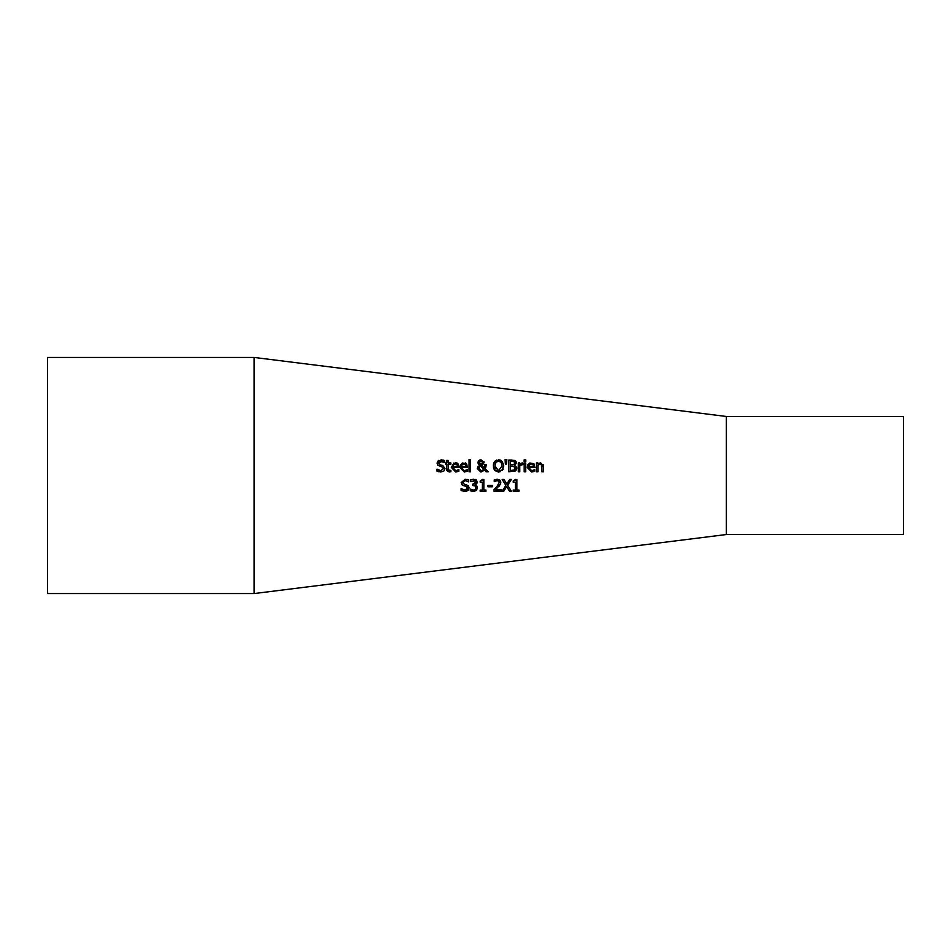 <?xml version="1.0" encoding="UTF-8"?>
<svg xmlns="http://www.w3.org/2000/svg" width="951" height="951" viewBox="0 0 951 951"><rect width="100%" height="100%" fill="white"/><g stroke="black" fill="none" stroke-linecap="round" stroke-linejoin="round"><path stroke-width="1.43" d="M513.219 481.063L516.88 479.411L516.88 490.05L518.973 490.05L518.973 491.263L513.219 491.263L513.219 490.05L515.359 490.05L515.359 482.145L513.219 482.145L513.219 481.063L515.656 479.411M515.359 482.145L513.219 482.145M518.973 491.263L513.219 491.263M451.333 467.44L455.434 462.721L457.99 463.696L458.976 467.547L452.842 467.547L455.779 470.721L458.822 469.651L458.822 471.28L455.791 472.029L451.333 467.44L453.912 462.982M457.597 470.329L455.779 470.721L457.597 470.329M452.842 467.547L453.627 469.913M456.765 462.911L457.36 463.185M452.842 466.406L457.526 466.406L457.015 464.623L455.339 463.945L453.579 464.635L452.842 466.406L457.526 466.406L456.896 464.48M457.015 464.623L455.339 463.945L453.579 464.635M458.822 471.28L455.791 472.029M439.219 461.841L438.732 463.018L440.265 464.861L442.69 465.479L445.032 468.451L443.962 470.959L440.777 472.029M438.875 471.815L437.008 471.114L437.008 469.14L438.102 469.889M440.884 472.029L437.008 471.114M438.922 470.293L440.765 470.674L443.392 468.7L441.942 466.893L437.852 465.312L437.246 462.162M437.115 469.14L440.765 470.674L443.392 468.7L441.942 466.893L437.852 465.312L437.091 463.185L441.157 459.808M437.567 461.52L438.839 460.332M440.265 464.861L442.69 465.479L445.032 468.451L443.962 470.959M442.191 461.283L441.169 461.164L438.851 463.767M441.062 459.808L444.569 460.569L444.569 462.448L439.909 461.39M443.903 462.02L442.964 461.52M442.94 459.999L443.974 460.308M461.39 467.547L464.314 470.721L467.357 469.651L467.357 471.28L464.338 472.029L459.88 467.44L460.272 465.205L462.412 462.994L466.537 463.696L467.523 467.547L461.39 467.547L462.174 469.913M466.133 470.329L464.314 470.721L466.133 470.329M465.312 462.911L465.907 463.185M460.272 465.205L462.448 462.982M466.073 466.406L465.562 464.623L463.886 463.945L462.115 464.635L461.39 466.406L466.073 466.406L465.562 464.623L463.886 463.945L462.115 464.635L461.39 466.406L466.073 466.406L465.443 464.48M467.357 471.28L464.338 472.029M450.845 471.744L449.193 471.993L446.613 469.105L446.613 464.195L445.603 464.195L445.603 462.959L446.613 462.959L446.613 460.415L448.099 460.415L448.099 462.959L450.845 462.959L450.845 464.195L448.099 464.195L448.313 470.139L450.845 470.412L450.845 471.744L449.193 471.993L446.863 470.626M446.792 470.424L446.637 469.639M445.603 462.959L446.613 462.959M446.613 460.415L448.099 460.415M448.099 462.959L450.845 462.959M448.218 469.925L450.762 470.412M448.099 468.415L448.313 470.139M469.069 459.488L470.555 459.488L470.555 471.827L469.069 471.827L469.069 459.488L470.555 459.488M483.893 461.556L483.524 463.826L481.705 465.158L484.487 468.023L484.641 464.611L486.187 464.611L485.355 468.902L488.184 471.827L486.163 471.827L484.546 470.127L480.956 472.076L477.271 468.581L479.459 465.134L477.866 462.507L479.696 459.999M486.163 471.827L484.546 470.127L480.956 472.076L477.271 468.581L477.973 466.406M478.436 464.231L477.866 462.507L478.674 460.617L480.992 459.773L483.976 462.222L483.524 463.826L481.705 465.158M486.187 465.372L485.355 468.902M484.487 468.023L484.641 464.611L486.187 464.611M480.207 465.705L478.912 468.201L481.384 470.781L483.857 469.425L480.207 465.705L483.857 469.425L481.384 470.781M479.387 466.525L479.031 469.105M482.074 463.743L482.43 462.376L480.933 460.76L479.411 462.424L480.956 464.587L482.145 463.636L481.182 464.504M479.589 461.604L479.411 462.424L480.933 460.76L482.288 461.627M479.411 462.424L480.956 464.587M494.449 461.663L499.774 459.904M500.381 460.082L501.272 460.51M499.846 471.922L494.675 470.46L493.272 465.919L494.686 461.366L496.814 459.999M493.272 465.919L493.367 464.504M493.521 463.696L493.985 462.459M503.031 469.319L498.479 472.076L494.675 470.46L493.414 467.642M498.479 459.773L502.556 461.699M501.724 463.565L500.987 462.198M496.743 470.258L498.49 470.709L502.069 465.919L501.106 462.352L498.49 461.128L495.875 462.352L494.9 465.919L495.542 468.974M499.346 470.614L500.083 470.341M502.009 467L502.057 466.311M494.9 465.919L498.49 470.709M501.106 462.352L498.49 461.128L495.875 462.352M502.294 461.366L503.709 465.919L502.294 470.46M516.666 467L516.857 468.201L514.931 471.316M515.918 470.614L508.856 471.827L508.856 460.022L515.085 460.498L516.203 463.446M516.131 461.639L514.646 465.205L516.857 468.201L515.632 470.864M508.856 460.022L511.983 460.022M515.454 464.647L516.31 462.673M510.425 470.483L514.372 469.984L515.228 468.261L514.265 466.43L510.425 466.121L510.425 470.483L514.372 469.984L515.228 468.261L513.421 466.168M515.228 468.261L514.265 466.43M510.425 464.813L514.004 464.421L514.669 462.899L514.063 461.663L510.425 461.354L510.425 464.813L514.004 464.421L514.669 462.899L514.063 461.663L511.923 461.354M514.669 462.899L514.063 461.663M512.197 464.813L514.004 464.421M505.064 459.488L506.824 459.488L506.479 464.088L505.409 464.088L505.064 459.488L506.824 459.488M525.677 462.959L525.677 471.827L524.191 471.827L524.191 462.959L525.677 462.959L524.191 462.959M522.919 464.563L519.793 465.538L519.793 471.827L518.307 471.827L518.307 462.959L519.793 462.959L519.793 464.278L523.002 463.006L523.002 464.563L521.552 464.552M521.659 463.078L523.002 463.006M518.307 462.959L519.793 462.959M522.123 464.492L519.793 465.538M519.793 464.278L522.396 462.959M528.768 467.547L531.692 470.721L534.735 469.651L534.735 471.28L531.716 472.029L527.258 467.44L527.65 465.205L529.79 462.994L533.915 463.696L534.902 467.547L528.768 467.547L529.552 469.913M527.65 465.194L528.233 464.183M534.735 471.28L531.716 472.029M533.511 470.329L531.692 470.721L533.511 470.329M532.94 464.623L531.264 463.945L529.493 464.635L528.768 466.406L533.452 466.406L532.94 464.623L531.264 463.945L529.493 464.635L528.768 466.406L533.452 466.406L532.94 464.623M524.096 459.939L525.784 459.939L525.784 461.485L524.096 461.485L524.096 459.939L525.784 459.939M543.152 464.528L543.366 471.827L541.88 471.827L541.369 464.492M541.88 466.775L541.595 464.789L540.204 464.136L537.909 465.205L537.909 471.827L536.412 471.827L536.412 462.959L537.909 462.959L537.909 463.945L540.596 462.721L543.366 466.073M537.909 463.945L540.596 462.721M540.204 464.136L541.595 464.789L539.633 464.207M536.412 462.959L537.909 462.959M466.775 491.191L464.884 491.465M468.118 485.581L469.128 487.887L468.058 490.395L464.98 491.465L461.104 490.55L461.104 488.576L462.436 489.456M462.84 482.252L464.361 484.297L466.786 484.915L469.128 487.887L468.058 490.395M467.488 488.327L466.038 486.33L461.96 484.76L461.187 482.621L465.158 479.245L468.677 480.005L468.677 481.884L465.265 480.6L462.828 482.454L462.959 483.227M467.084 479.447L467.999 479.72M464.005 485.818L461.96 484.76L461.187 482.621L465.158 479.245M461.223 488.576L464.861 490.11L467.5 488.136L467.357 487.364M464.861 490.11L466.133 489.943M466.668 489.694L467.393 488.79M468.558 481.884L465.265 480.6M464.361 484.297L466.786 484.915M466.038 486.33L463.91 485.795M477.378 486.853L476.427 490.419L473.527 491.512L470.293 490.787L470.293 489.111L473.432 490.145L475.215 489.48L475.869 487.649L475.155 485.937L472.706 485.509L472.706 484.202L475.631 482.216L475.013 480.933L470.626 481.61L470.804 479.839M473.229 484.202L475.631 482.216L475.013 480.933L470.721 481.61M472.029 479.435L476.677 480.326M470.626 479.934L473.705 479.209M475.06 479.363L476.189 479.875L477.164 482.728M476.189 479.875L477.247 482.062L475.06 484.808L476.653 485.581L477.473 487.756L476.427 490.419L473.527 491.512M477.081 482.965L476.689 483.667M476.035 484.285L475.06 484.701M475.06 484.808L476.653 485.581M475.869 487.78L475.155 485.937L472.706 485.509M470.412 489.111L473.432 490.145L475.215 489.48L475.869 487.649M480.184 481.063L483.845 479.411L483.845 490.05L485.937 490.05L485.937 491.263L480.184 491.263L480.184 490.05L482.323 490.05L482.323 482.145L480.184 482.145L480.184 481.063L482.621 479.411M482.323 482.145L480.184 482.145M485.937 491.263L480.184 491.263M492.44 485.379L492.44 486.817L487.97 486.817L487.97 485.379L492.44 485.379M492.44 486.817L487.97 486.817M500.63 483.738L495.483 489.896L501.284 489.896L501.284 491.263L494.009 491.263L494.068 489.515M499.489 485.83L498.609 486.829M494.009 489.587L496.85 486.746L499.192 482.537L498.609 481.051L497.159 480.576L494.258 481.598L494.258 479.91L497.278 479.209L499.941 480.148M500.095 480.326L500.797 482.454L500.19 484.808M498.883 481.372L497.159 480.576L494.342 481.598M494.318 489.29L495.459 488.184M494.258 479.91L497.278 479.209L500.797 482.454M499.192 482.537L498.609 481.051M501.284 491.263L494.009 491.263M511.365 491.263L509.558 491.263L506.693 486.555L503.768 491.263L502.069 491.263L505.825 485.343L502.187 479.459L503.982 479.459L506.8 484.071L509.665 479.459L511.365 479.459L507.668 485.272L511.365 491.263L509.558 491.263L506.693 486.555L503.768 491.263L502.069 491.263L505.825 485.343L502.187 479.459M506.8 484.071L509.665 479.459M254.143 357.445L254.143 593.555L47.55 593.555L47.55 357.445L254.143 357.445L726.362 416.467L726.362 534.533L254.143 593.555M726.362 416.467L903.45 416.467L903.45 534.533L726.362 534.533"/></g></svg>
